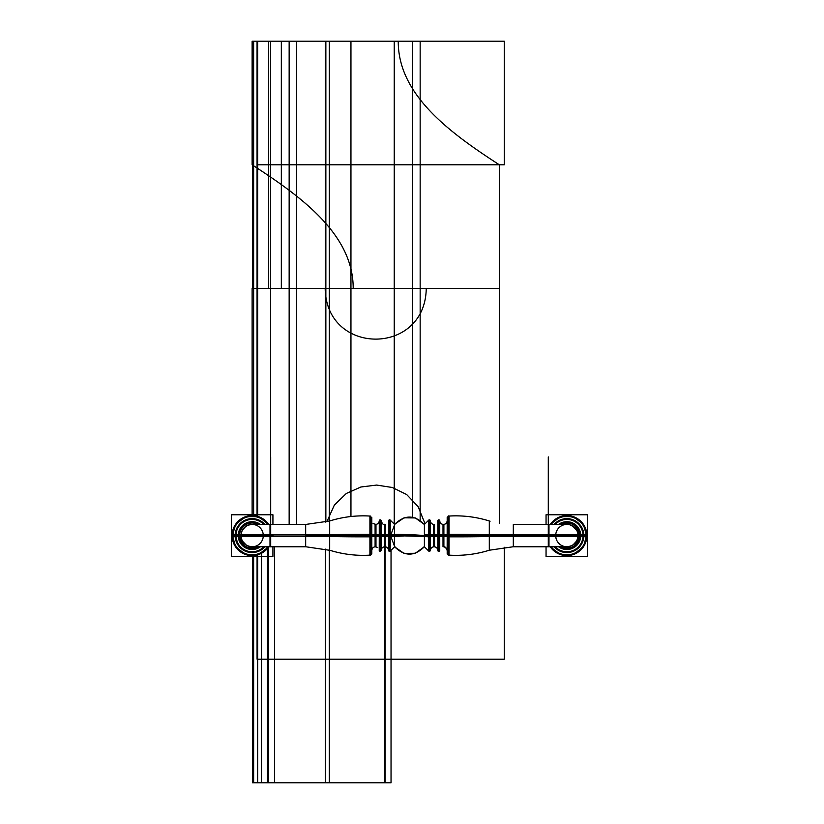 <?xml version="1.0" encoding="UTF-8"?>
<svg xmlns="http://www.w3.org/2000/svg" width="824" height="824" viewBox="0 0 824 824"><rect width="100%" height="100%" fill="white"/><g stroke="black" fill="none" stroke-linecap="round" stroke-linejoin="round"><path stroke-width="1.24" d="M272.476 534.9L238.28 534.725L245.47 547.775L260.332 546.776A13.864 13.864 0 0 1 238.249 535.6A13.864 13.864 0 0 1 260.332 524.424L257.418 522.787L251.897 521.736L241.854 526.268L238.28 536.476L238.435 533.334M270.694 536.3L270.694 534.9L270.694 536.3L270.694 534.9L270.694 535.6L240.948 535.6L270.694 535.6L270.694 546.776L270.694 535.6L239.537 535.6L270.694 535.6L270.694 524.424L270.694 535.6L238.249 535.6A13.864 13.864 0 0 1 260.332 524.424A13.864 13.864 0 0 0 238.249 535.6L239.094 535.6L238.249 535.6A13.864 13.864 0 0 1 260.332 524.424A13.864 13.864 0 0 0 238.249 535.6L239.341 535.6M272.476 536.3L240.969 536.3A11.175 11.175 0 0 1 251.423 524.445A11.175 11.175 0 0 1 263.268 534.9M262.743 532.149L261.939 530.275M260.178 527.854L258.334 526.309M371.799 536.712L369.914 536.826A111.951 7.025 180 0 1 329.682 536.517A89.229 5.603 0 0 0 305.673 536.3L270.004 536.3L270.004 524.424L252.082 524.424M245.923 526.299L242.369 530.151M263.268 536.3A11.175 11.175 0 0 1 251.423 546.755A11.175 11.175 0 0 1 240.969 534.9C241.288 542.048 245.006 546.003 252.123 546.776L270.004 546.776L270.004 534.9L305.673 534.9L305.673 546.776L270.004 546.776M242.369 541.049L246.366 545.179M258.324 546.776A12.782 12.782 0 0 1 239.362 534.797M258.108 524.424A12.679 12.679 0 0 0 239.444 535.6A12.679 12.679 0 0 1 258.108 524.424A12.679 12.679 0 0 0 239.444 535.6A12.679 12.679 0 0 1 258.108 524.424A12.679 12.679 0 0 0 239.444 535.6A12.679 12.679 0 0 0 258.108 546.776A12.679 12.679 0 0 1 239.444 535.6A12.679 12.679 0 0 0 258.108 546.776A12.679 12.679 0 0 1 239.444 535.6A12.679 12.679 0 0 0 258.108 546.776M270.694 524.424L270.694 456.918L270.694 524.424L252.123 524.424C245.006 525.197 241.288 529.152 240.969 536.3L239.362 536.403A12.782 12.782 0 0 1 258.324 524.424M257.912 524.424A12.587 12.587 0 0 0 239.557 536.393M239.362 536.403L235.561 536.64A16.593 16.593 0 0 1 264.38 524.424M239.557 534.807A12.587 12.587 0 0 0 257.912 546.776M260.405 546.776A13.915 13.915 0 0 1 238.239 534.725L245.47 547.775L260.332 546.776A13.864 13.864 0 0 1 238.249 535.6A13.864 13.864 0 0 0 260.332 546.776A13.864 13.864 0 0 1 238.249 535.6A13.864 13.864 0 0 0 260.332 546.776M238.239 534.725L235.561 534.56A16.593 16.593 0 0 0 264.38 546.776M263.783 524.424A16.15 16.15 0 0 0 235.973 535.6A16.15 16.15 0 0 1 263.783 524.424A16.15 16.15 0 0 0 235.973 535.6A16.15 16.15 0 0 1 263.783 524.424A16.15 16.15 0 0 0 235.973 535.6L238.208 535.6L235.973 535.6A16.15 16.15 0 0 0 263.783 546.776A16.15 16.15 0 0 1 235.973 535.6L235.18 535.6A16.933 16.933 0 0 1 264.844 524.424L255.976 519.11L245.655 519.944L237.755 526.629L235.211 536.661L237.755 526.629L245.655 519.944L255.976 519.11L264.844 524.424A16.933 16.933 0 0 0 235.18 535.6L235.18 535.6A16.933 16.933 0 0 1 264.844 524.424A16.933 16.933 0 0 0 235.18 535.6A16.933 16.933 0 0 1 264.844 524.424M238.239 536.476A13.915 13.915 0 0 1 260.405 524.424M236.426 536.589L232.502 536.836A19.663 19.663 0 0 1 268.294 524.424M236.426 534.611L235.211 534.539L237.755 544.571L245.655 551.256L255.976 552.09L264.844 546.776A16.933 16.933 0 0 1 235.18 535.6A16.933 16.933 0 0 0 264.844 546.776A16.933 16.933 0 0 1 235.18 535.6A16.933 16.933 0 0 0 264.844 546.776A16.933 16.933 0 0 1 235.18 535.6M264.906 546.776A16.985 16.985 0 0 1 235.17 534.529L238.208 545.261L240.361 547.795M235.17 534.529L232.502 534.364A19.663 19.663 0 0 0 268.294 546.776M267.759 524.424A19.22 19.22 0 0 0 232.904 535.6A19.22 19.22 0 0 1 267.759 524.424A19.22 19.22 0 0 0 232.904 535.6A19.22 19.22 0 0 1 267.759 524.424A19.22 19.22 0 0 0 232.904 535.6L235.139 535.6L232.904 535.6A19.22 19.22 0 0 0 267.759 546.776A19.22 19.22 0 0 1 232.904 535.6L235.139 535.6L232.111 535.6L236.045 547.507L246.283 554.737L258.808 554.459L268.717 546.776A20.003 20.003 0 0 1 232.152 534.343L235.499 546.734L245.686 554.542L258.509 554.552L268.717 546.776L258.808 554.459L246.283 554.737L236.045 547.507L232.111 535.6L236.045 547.507L246.283 554.737L258.808 554.459L268.717 546.776L258.808 554.459L246.283 554.737L236.045 547.507L232.111 535.6L236.045 523.693L246.283 516.463L258.808 516.741L268.717 524.424A20.003 20.003 0 0 0 232.152 536.857L233.357 536.784M235.17 536.671A16.985 16.985 0 0 1 264.906 524.424M233.357 534.416L232.152 534.343M272.929 546.776L272.929 556.437L231.317 556.437L231.317 514.763L272.929 514.763L272.929 524.424M305.673 536.3L305.673 524.424L270.004 524.424M273.043 535.6C273.043 521.19 273.043 521.19 273.043 535.6L270.066 535.6L273.043 535.6C273.043 550.01 273.043 550.01 273.043 535.6M371.799 534.488L369.914 534.374A111.951 7.025 180 0 0 329.682 534.683A89.229 5.603 -0 0 1 305.673 534.9M370.151 534.374A111.951 7.025 180 0 1 370.728 534.374L370.728 555.098L369.914 555.149L369.914 535.6L363.157 535.6L369.914 535.6L369.914 516.051L369.914 555.149C356.205 555.953 342.794 554.315 329.682 550.226L329.682 535.6L305.673 535.6L329.682 535.6L329.682 520.974L305.673 524.455M370.151 516.071L370.728 516.102L370.728 536.826A111.951 7.025 180 0 1 370.151 536.826M329.682 550.226L329.682 535.6L363.157 535.6L329.682 535.6L329.682 520.974C342.794 516.885 356.205 515.247 369.914 516.051M371.799 535.6L305.673 535.6L369.914 535.6L369.914 536.826L369.914 534.374M371.799 553.965L371.799 517.235M373.097 523.549L375.981 524.435L375.981 536.3L371.83 536.506M371.799 536.537L371.799 520.727M385.323 535.6L380.204 535.6C380.204 555.881 380.204 555.881 380.204 535.6L375.538 535.6L375.538 536.3L375.538 535.6L380.204 535.6C380.204 515.319 380.204 515.319 380.204 535.6L384.88 535.6L384.88 536.3L384.88 535.6L388.588 535.6L384.88 535.6L384.88 534.9L384.88 546.745L384.88 535.6L388.588 535.6L384.88 535.6L384.88 524.455L384.88 535.6L380.204 535.6C380.204 555.881 380.204 555.881 380.204 535.6L380.204 519.81L380.204 535.6L381.151 535.6L380.204 535.6L380.204 551.39L380.204 535.6L375.538 535.6L375.538 534.9L375.538 535.6L371.83 535.6L375.538 535.6L375.538 524.455L375.538 535.6L379.236 535.6L375.538 535.6L375.538 546.745L375.538 535.6L371.83 535.6L375.981 535.6M379.267 520.727L379.267 536.537L375.095 536.3L375.095 524.435C377.577 524.435 378.968 523.199 379.267 520.727L379.267 536.537L380.637 536.589L380.637 519.913L379.267 520.747L380.204 519.81L381.151 520.747L379.782 519.913L379.782 536.589L381.172 536.558L381.172 520.304L381.151 536.537L385.323 536.3L385.323 524.435C383.922 523.693 383.15 526.186 381.151 520.727M381.151 550.473L381.172 534.642L381.151 550.473C381.44 548.001 382.83 546.765 385.323 546.765L385.323 534.9L379.782 534.611L379.782 551.287L381.151 550.453L380.204 551.39L379.267 550.453L380.637 551.287L380.637 534.611L379.267 534.663L379.236 550.896L379.267 534.663L375.095 534.9L375.095 546.765L377.794 547.496M371.799 534.663L371.799 550.473C372.129 547.97 373.519 546.734 375.981 546.765L375.981 534.9L371.83 534.694M388.588 536.558L388.588 520.304L388.588 536.558M388.588 536.506L384.437 536.3L384.437 524.435M388.588 550.896L388.588 534.642L388.588 550.896M388.588 534.694L384.437 534.9L384.437 546.765C386.93 546.765 388.32 548.001 388.609 550.473M394.593 533.375L394.593 534.9L388.609 534.663M394.593 534.477A18.602 0.937 2.2 0 1 424.391 535.6L424.391 524.455C414.451 514.619 404.522 514.619 394.593 524.455L394.593 535.6L389.556 535.6L389.556 551.39L389.556 519.81L389.556 535.6L388.609 535.6L389.556 535.6C389.556 555.881 389.556 555.881 389.556 535.6C389.556 515.319 389.556 515.319 389.556 535.6L388.609 535.6L389.556 535.6C389.556 555.881 389.556 555.881 389.556 535.6L389.556 535.6C389.556 515.319 389.556 515.319 389.556 535.6L388.609 535.6M390.452 534.652L389.124 534.611L389.124 551.287L390.452 550.741M389.979 519.913L388.609 520.747L390.226 520.088L390.226 551.112M390.452 536.548L389.124 536.589L389.124 519.913M394.593 536.3L388.609 536.537M394.912 524.775L389.906 519.769L389.906 536.599M394.778 535.6L392.863 535.6C392.863 518.986 392.863 518.986 392.863 535.6C392.863 552.214 392.863 552.214 392.863 535.6L394.778 535.6M389.906 534.601L389.906 551.431L394.912 546.425M394.593 527.968L394.593 546.745C404.522 556.581 414.462 556.581 424.391 546.745L424.391 535.6C424.391 549.979 424.391 549.979 424.391 535.6C424.391 521.231 424.391 521.231 424.391 535.6L394.593 535.6C394.593 549.979 394.593 549.979 394.593 535.6C394.593 521.231 394.593 521.231 394.593 535.6L389.906 535.6M391.421 534.704A18.602 0.937 2.2 0 1 392.863 534.56M390.926 536.764L392.863 536.651M394.593 536.537L394.593 538.371L394.593 536.537L409.497 535.6L428.758 535.6L428.758 520.088L429.428 519.81L429.428 551.39L429.428 535.6L430.375 535.6L429.428 535.6L429.428 519.81L430.375 520.747L429.005 519.913M428.058 536.764L426.121 536.651M424.391 536.537L394.593 535.6L429.428 535.6C429.428 555.881 429.428 555.881 429.428 535.6C429.428 515.319 429.428 515.319 429.428 535.6L424.391 535.6L428.758 535.6L424.391 535.6L424.391 529.43L424.391 537.433M424.391 536.3L429.077 536.599L429.077 519.769L424.072 524.775M426.121 535.6C426.121 518.986 426.121 518.986 426.121 535.6L424.216 535.6L426.121 535.6C426.121 552.214 426.121 552.214 426.121 535.6L472.502 535.6M424.391 534.9L424.391 533.386L424.391 534.9L429.077 534.601L429.077 551.431L424.072 546.425M429.86 551.287L429.86 534.611L428.532 534.652M429.005 551.287L430.375 550.453L428.758 551.112L428.758 534.621M430.375 550.473L430.396 534.642L430.375 550.473C430.664 548.001 432.054 546.765 434.547 546.765L434.547 534.9L429.077 534.611M430.375 520.727L430.396 536.558L430.375 520.727C430.664 523.199 432.054 524.435 434.547 524.435L434.547 536.3L429.077 536.589M429.86 519.913L429.86 536.589L428.532 536.548M434.547 535.6L430.396 535.6L434.104 535.6L434.104 536.3L434.104 535.6L437.812 535.6L434.104 535.6L434.104 534.9L434.104 535.6L430.396 535.6L434.104 535.6L434.104 524.455L434.104 535.6L437.812 535.6L434.104 535.6L434.104 546.745L434.104 535.6L429.428 535.6C429.428 555.881 429.428 555.881 429.428 535.6L430.375 535.6L429.428 535.6C429.428 515.319 429.428 515.319 429.428 535.6L429.077 535.6M437.812 536.558L437.812 520.304L437.812 536.558M437.812 536.506L433.661 536.3L433.661 524.435M437.812 550.896L437.812 534.642L437.812 550.896M437.812 534.694L433.661 534.9L433.661 546.765C436.154 546.765 437.544 548.001 437.832 550.473M439.717 534.663L439.748 550.896L439.748 534.642L438.347 534.611L438.347 551.287L439.717 550.453L438.78 551.39L438.78 535.6L437.832 535.6L438.78 535.6L438.78 551.39L437.832 550.453L439.202 551.287L439.202 534.611L437.832 534.663M439.717 535.6L438.78 535.6L439.717 535.6L438.78 535.6L438.78 519.81L438.78 535.6C438.78 555.881 438.78 555.881 438.78 535.6C438.78 515.319 438.78 515.319 438.78 535.6L437.832 535.6L438.78 535.6C438.78 555.881 438.78 555.881 438.78 535.6L439.717 535.6L438.78 535.6C438.78 515.319 438.78 515.319 438.78 535.6L437.832 535.6M439.717 536.537L439.748 520.304L439.748 536.558L438.347 536.589L438.347 519.913L439.717 520.747L438.78 519.81L437.832 520.727M437.832 520.747L439.202 519.913L439.202 536.589L437.832 536.537M439.717 520.727C440.016 523.199 441.407 524.435 443.889 524.435L443.889 536.3L439.748 536.506M443.003 535.6L448.256 535.6L443.446 535.6L443.446 536.3L443.446 535.6L448.256 535.6L443.446 535.6L443.446 534.9L443.446 535.6L439.748 535.6L443.446 535.6L443.446 524.455L443.446 535.6L447.185 535.6L443.446 535.6L443.446 546.745L443.446 535.6L439.748 535.6L443.889 535.6M447.154 536.558L443.003 536.3L443.003 524.435C445.465 524.466 446.855 523.23 447.185 520.727L447.154 536.558M447.154 550.916L447.185 534.663L443.003 534.9L443.003 546.765C444.167 545.715 445.557 546.94 447.185 550.473L447.154 550.916M443.889 546.765L443.889 534.9L439.748 534.694M447.185 517.235L447.185 553.965M513.311 536.3L513.311 524.424L548.98 524.424L548.98 536.3L513.311 536.3A89.229 5.603 0 0 0 489.302 536.517A111.951 7.025 180 0 1 449.07 536.826L447.185 536.712M448.256 516.236L447.185 517.946C448.132 516.133 448.761 515.505 449.07 516.051L449.07 516.051C462.779 515.247 476.19 516.885 489.302 520.974L489.302 535.6L449.07 535.6L449.07 516.051L449.07 555.149L449.07 535.6L489.302 535.6L489.302 550.226C476.19 554.315 462.779 555.953 449.07 555.149L448.256 555.098L448.256 534.374A111.951 7.025 180 0 1 448.833 534.374M513.311 534.9L513.311 546.776L548.98 546.776L548.98 534.9L513.311 534.9A89.229 5.603 -0 0 1 489.302 534.683A111.951 7.025 180 0 0 449.07 534.374L447.185 534.488M448.833 536.826A111.951 7.025 180 0 1 448.256 536.826L448.256 516.102C462.522 515.165 476.457 516.864 490.074 521.221M489.302 520.974L489.302 535.6L513.311 535.6L489.302 535.6L489.302 550.226L513.311 546.745M545.941 535.6C545.941 550.01 545.941 550.01 545.941 535.6L548.918 535.6L545.941 535.6C545.941 521.19 545.941 521.19 545.941 535.6M548.29 534.9L548.29 546.776L548.29 524.424L548.29 535.6L580.735 535.6A13.864 13.864 0 0 1 558.651 546.776L573.514 547.775L580.704 534.725L573.514 547.775L558.651 546.776A13.864 13.864 0 0 0 580.735 535.6L579.643 535.6L580.735 535.6A13.864 13.864 0 0 1 558.651 546.776A13.864 13.864 0 0 0 580.735 535.6L579.643 535.6M566.83 524.424L566.83 524.424C568.931 523.271 579.952 529.121 578.015 536.3L546.508 536.3M555.736 536.661L555.716 536.3A11.175 11.175 0 0 0 567.561 546.755A11.175 11.175 0 0 0 578.015 534.9L546.508 534.9M555.809 537.227L556.839 540.544M557.951 542.336L558.487 542.995M558.672 543.201L559.506 544.005M561.35 545.313L563.575 546.281M565.316 546.662L566.902 546.776M573.061 544.901L576.615 541.049M555.716 534.9A11.175 11.175 0 0 1 567.561 524.445A11.175 11.175 0 0 1 578.015 536.3L580.704 536.476L573.514 523.425L558.651 524.424A13.864 13.864 0 0 1 580.735 535.6A13.864 13.864 0 0 1 558.651 546.776M576.615 530.151L572.618 526.021M560.66 524.424A12.782 12.782 0 0 1 579.622 536.403M560.876 546.776A12.679 12.679 0 0 0 579.54 535.6A12.679 12.679 0 0 1 560.876 546.776A12.679 12.679 0 0 0 579.54 535.6A12.679 12.679 0 0 1 560.876 546.776A12.679 12.679 0 0 0 579.54 535.6A12.679 12.679 0 0 0 560.876 524.424A12.679 12.679 0 0 1 579.54 535.6A12.679 12.679 0 0 0 560.876 524.424A12.679 12.679 0 0 1 579.54 535.6A12.679 12.679 0 0 0 560.876 524.424M548.98 546.776L566.861 546.776C573.978 546.003 577.696 542.048 578.015 534.9L579.622 534.797A12.782 12.782 0 0 1 560.66 546.776M561.072 546.776A12.587 12.587 0 0 0 579.426 534.807M579.622 534.797L583.423 534.56A16.593 16.593 0 0 1 554.604 546.776M579.426 536.393A12.587 12.587 0 0 0 561.072 524.424M558.579 524.424A13.915 13.915 0 0 1 580.745 536.476L573.514 523.425L558.651 524.424A13.864 13.864 0 0 1 580.735 535.6A13.864 13.864 0 0 0 558.651 524.424A13.864 13.864 0 0 1 580.735 535.6A13.864 13.864 0 0 0 558.651 524.424M580.745 536.476L583.423 536.64A16.593 16.593 0 0 0 554.604 524.424M555.201 546.776A16.15 16.15 0 0 0 583.011 535.6A16.15 16.15 0 0 1 555.201 546.776A16.15 16.15 0 0 0 583.011 535.6A16.15 16.15 0 0 1 555.201 546.776A16.15 16.15 0 0 0 583.011 535.6L580.776 535.6L583.011 535.6A16.15 16.15 0 0 0 555.201 524.424A16.15 16.15 0 0 1 583.011 535.6L583.804 535.6A16.933 16.933 0 0 1 554.14 546.776A16.933 16.933 0 0 0 583.804 535.6L583.804 535.6A16.933 16.933 0 0 1 554.14 546.776A16.933 16.933 0 0 0 583.804 535.6A16.933 16.933 0 0 1 554.14 546.776L563.008 552.09L573.329 551.256L581.229 544.571L583.773 534.539L586.482 534.364A19.663 19.663 0 0 1 550.689 546.776M580.745 534.725A13.915 13.915 0 0 1 558.579 546.776M554.078 524.424A16.985 16.985 0 0 1 583.814 536.671L582.98 536.609M554.14 524.424L563.008 519.11L573.329 519.944L581.229 526.629L583.773 536.661L581.229 526.629L573.329 519.944L563.008 519.11L554.14 524.424A16.933 16.933 0 0 1 583.804 535.6A16.933 16.933 0 0 0 554.14 524.424A16.933 16.933 0 0 1 583.804 535.6A16.933 16.933 0 0 0 554.14 524.424A16.933 16.933 0 0 1 583.804 535.6M583.814 536.671L586.482 536.836A19.663 19.663 0 0 0 550.689 524.424M551.225 546.776A19.22 19.22 0 0 0 586.08 535.6A19.22 19.22 0 0 1 551.225 546.776A19.22 19.22 0 0 0 586.08 535.6A19.22 19.22 0 0 1 551.225 546.776A19.22 19.22 0 0 0 586.08 535.6L583.845 535.6L586.08 535.6A19.22 19.22 0 0 0 551.225 524.424A19.22 19.22 0 0 1 586.08 535.6L586.873 535.6M583.814 534.529A16.985 16.985 0 0 1 554.078 546.776M586.832 536.857A20.003 20.003 0 0 0 550.267 524.424L560.475 516.648L573.308 516.658L583.485 524.466L586.832 536.857L586.049 536.805M550.267 546.776A20.003 20.003 0 0 0 586.832 534.343L583.485 546.734L573.308 554.542L560.475 554.552L550.267 546.776M546.054 524.424L546.054 514.763L587.666 514.763L587.666 556.437L546.054 556.437L546.054 546.776M235.973 535.6A16.15 16.15 0 0 0 263.783 546.776A16.15 16.15 0 0 1 235.973 535.6A16.15 16.15 0 0 0 263.783 546.776M232.904 535.6A19.22 19.22 0 0 0 267.759 546.776A19.22 19.22 0 0 1 232.904 535.6A19.22 19.22 0 0 0 267.759 546.776M390.226 536.579L390.226 534.621L390.226 535.6L394.593 535.6M548.98 535.6L455.827 535.6L513.311 535.6L489.302 535.6L489.302 534.683L489.302 535.6L449.07 535.6L449.07 536.826L449.07 535.6L447.236 535.6L455.827 535.6L449.07 535.6L449.07 534.374M583.68 535.6L583.011 535.6A16.15 16.15 0 0 0 555.201 524.424A16.15 16.15 0 0 1 583.011 535.6A16.15 16.15 0 0 0 555.201 524.424M586.75 535.6L586.08 535.6A19.22 19.22 0 0 0 551.225 524.424A19.22 19.22 0 0 1 586.08 535.6A19.22 19.22 0 0 0 551.225 524.424M504.267 164.8L504.267 41.2L257.067 41.2L257.067 164.8L504.267 164.8L504.267 41.2L257.067 41.2L257.067 164.8L504.267 164.8L504.267 41.2L257.067 41.2L257.067 164.8L504.267 164.8L504.267 41.2L257.067 41.2L257.067 164.8L504.267 164.8M329.291 521.087L329.291 288.4L253.638 288.4L253.638 515.999L253.638 288.4L329.291 288.4L253.638 288.4L329.291 288.4L329.291 41.2L253.638 41.2L253.638 515.999L253.638 288.4L329.291 288.4L329.291 41.2L253.638 41.2L253.638 288.4L329.291 288.4L253.638 288.4L329.291 288.4L329.291 41.2L253.638 41.2L253.638 288.4L253.638 41.2L329.291 41.2L329.291 521.087M252.71 555.252L252.71 782.8L268.511 782.8L268.511 546.776L268.511 782.8L268.511 546.776L268.511 782.8L268.511 546.776L268.511 782.8L268.511 546.776L268.511 782.8L252.71 782.8L268.511 782.8L252.71 782.8L268.511 782.8L252.71 782.8L268.511 782.8L252.71 782.8L252.71 555.252M239.537 535.6L240.948 535.6M255.275 288.4L268.562 288.4L268.562 41.2L252.71 41.2L252.71 288.4L268.562 288.4L268.562 41.2L252.71 41.2L252.71 288.4L268.562 288.4L268.562 41.2L252.71 41.2L252.71 288.4L268.562 288.4L268.562 41.2L252.71 41.2L252.71 288.4L268.562 288.4L268.562 41.2L252.71 41.2L252.69 288.4L281.334 288.4L281.334 41.2L252.69 41.2L252.69 288.4L281.334 288.4L281.334 41.2L252.69 41.2L252.69 288.4L281.334 288.4L281.334 41.2L252.69 41.2L252.69 288.4L281.334 288.4L281.334 41.2L252.69 41.2L252.69 288.4L281.334 288.4L281.334 41.2L252.69 41.2L252.69 288.4L281.334 288.4L281.334 41.2L252.69 41.2L252.69 288.4L281.334 288.4L281.334 41.2L252.69 41.2L252.69 288.4L281.334 288.4L281.334 41.2L252.69 41.2L252.71 288.4L268.562 288.4L268.562 41.2L252.71 41.2L252.71 288.4L255.275 288.4M267.44 547.919L267.44 782.8L391.039 782.8L391.039 550.298L391.039 782.8L391.039 550.298L391.039 782.8L391.039 550.298L391.039 782.8L391.039 550.298L391.039 782.8L391.039 550.298L391.039 782.8L391.039 550.298L391.039 782.8L391.039 550.298L391.039 782.8L391.039 550.298L391.039 782.8L267.44 782.8L391.039 782.8L267.44 782.8L391.039 782.8L267.44 782.8L391.039 782.8L267.44 782.8L391.039 782.8L267.44 782.8L391.039 782.8L267.44 782.8L391.039 782.8L267.44 782.8L278.172 782.8L267.44 782.8L267.44 547.919M236.395 535.6L235.303 535.6L236.395 535.6M420.158 520.356L420.158 288.4L296.558 288.4L296.558 524.424L296.558 288.4L420.158 288.4L296.558 288.4L420.158 288.4L420.158 41.2L296.558 41.2L296.558 524.424L296.558 288.4L420.158 288.4L420.158 41.2L296.558 41.2L296.558 288.4L420.158 288.4L296.558 288.4L296.558 524.424L296.558 288.4L296.558 524.424L296.558 288.4L296.558 524.424L296.558 288.4L296.558 524.424L296.558 288.4L420.158 288.4L420.158 41.2L296.558 41.2L296.558 288.4L296.558 41.2L420.158 41.2L420.158 288.4L296.558 288.4L420.158 288.4L296.558 288.4L420.158 288.4L296.558 288.4L420.158 288.4L296.558 288.4L420.158 288.4L420.158 520.356M233.326 535.6L232.234 535.6L233.326 535.6M325.274 41.2L257.654 41.2L257.654 288.4L325.274 288.4L325.274 41.2L257.654 41.2L257.654 288.4L325.274 288.4L325.274 41.2M325.274 522.117L325.274 288.4L257.654 288.4L257.654 516.73L257.654 288.4L325.274 288.4L325.274 522.117M232.152 536.857L235.499 524.466L245.676 516.658L258.509 516.648L268.717 524.424L258.808 516.741L246.283 516.463L236.045 523.693L232.111 535.6L236.045 523.693L246.283 516.463L258.808 516.741L268.717 524.424L258.808 516.741L246.283 516.463L236.045 523.693L232.111 535.6M252.556 555.252L252.556 782.8L274.629 782.8L274.629 546.776L274.629 782.8L274.629 546.776L274.629 782.8L274.629 546.776L274.629 782.8L274.629 546.776L274.629 782.8L252.556 782.8L274.629 782.8L252.556 782.8L274.629 782.8L252.556 782.8L274.629 782.8L252.556 782.8L252.556 555.252M371.748 535.6L369.914 535.6L371.748 535.6M394.233 41.2L270.632 41.2L270.632 288.4L394.233 288.4L394.233 41.2L270.632 41.2L270.632 288.4L394.233 288.4L394.233 41.2L270.632 41.2L270.632 524.424L270.632 288.4L270.632 524.424L270.632 288.4L394.233 288.4L270.632 288.4L394.233 288.4L270.632 288.4L394.233 288.4L270.632 288.4L270.632 41.2L394.233 41.2L394.233 288.4L394.233 41.2M394.233 524.095L394.233 288.4L394.233 524.095M261.496 552.883L261.496 782.8L385.096 782.8L385.096 546.745L385.096 782.8L385.096 546.745L385.096 782.8L385.096 546.745L385.096 782.8L385.096 546.745L385.096 782.8L261.496 782.8L384.684 782.8L384.695 546.745L384.684 782.8L384.684 546.745L384.684 782.8L384.684 546.745L384.684 782.8L384.695 546.745L384.684 782.8L384.695 546.745L384.684 782.8L384.684 546.745L384.684 782.8L384.684 546.745L384.684 782.8L384.695 546.745L384.684 782.8L384.695 546.745L384.684 782.8L384.695 546.745L384.684 782.8L261.496 782.8L385.096 782.8L261.496 782.8L385.096 782.8L261.496 782.8L385.096 782.8L261.496 782.8L384.684 782.8L261.496 782.8L261.496 552.883M379.236 535.6L375.095 535.6M380.637 535.6L379.359 535.6L380.637 535.6M289.152 41.2L289.152 288.4L412.35 288.4L412.35 41.2L289.152 41.2L289.152 288.4L412.35 288.4L412.35 41.2L289.152 41.2L289.152 288.4L412.35 288.4L412.35 41.2L289.152 41.2L289.152 288.4L412.35 288.4L412.35 41.2L289.152 41.2L289.152 524.424L289.152 288.4L289.152 524.424L289.152 288.4L412.35 288.4L289.152 288.4L412.35 288.4L289.152 288.4L350.952 288.4L350.952 41.2L289.152 41.2L289.152 288.4L350.952 288.4L350.952 41.2L289.152 41.2L289.152 524.424L289.152 288.4L289.152 524.424L289.152 288.4L412.35 288.4L289.152 288.4L412.35 288.4L289.152 288.4L289.152 524.424L289.152 288.4L289.152 524.424L289.152 288.4L412.35 288.4L412.35 41.2L289.152 41.2L289.152 288.4L412.35 288.4L412.35 41.2L289.152 41.2L289.152 288.4L412.35 288.4L289.152 288.4L412.35 288.4L289.152 288.4L289.152 524.424L289.152 41.2L289.152 288.4L289.152 41.2L289.152 288.4L412.35 288.4L412.35 41.2L289.152 41.2L289.152 288.4L412.35 288.4L412.35 41.2L289.152 41.2L289.152 288.4L350.952 288.4L350.952 41.2L289.152 41.2L289.152 288.4L350.952 288.4L350.952 41.2L289.152 41.2L412.35 41.2L289.152 41.2M381.048 535.6L379.782 535.6L381.048 535.6M412.35 517.225L412.35 41.2L412.35 288.4L412.35 41.2L412.35 288.4L289.152 288.4L412.35 288.4L289.152 288.4L412.35 288.4L412.35 517.225M380.204 535.6C380.204 515.319 380.204 515.319 380.204 535.6M381.172 535.6L384.437 535.6M390.452 535.6L389.124 535.6L390.452 535.6M350.952 516.514L350.952 288.4L350.952 516.514M394.593 529.224L394.593 528.411M325.861 521.983L325.861 288.4L257.057 288.4L257.057 516.576L257.057 288.4L325.861 288.4L257.057 288.4L325.861 288.4L325.861 41.2L257.057 41.2L257.057 288.4L325.861 288.4L325.861 41.2L257.057 41.2L257.057 288.4L325.861 288.4L325.861 41.2L257.057 41.2L257.057 516.576L257.057 41.2L325.861 41.2L325.861 288.4L257.057 288.4L325.861 288.4L325.861 521.983M252.123 164.8C300.812 196.4 353.434 234.325 353.187 288.4L499.323 288.4L499.323 164.8C450.625 133.2 398.002 95.275 398.25 41.2L252.123 41.2L252.123 164.8C300.812 196.4 353.434 234.325 353.187 288.4L426.255 288.4C425.297 356.019 326.139 356.019 325.181 288.4L252.123 288.4L252.123 515.937M499.323 164.8C450.625 133.2 398.002 95.275 398.25 41.2L252.123 41.2M326.871 521.736L334.348 505.091L346.286 493.494L360.861 487.005L376.589 485.068L392.255 487.478L406.623 494.513L418.159 506.688L425.05 523.796L418.159 506.688L406.623 494.513L392.255 487.478L376.589 485.068L360.861 487.005L346.286 493.494L334.348 505.091L326.871 521.736M499.323 523.24L499.323 288.4L426.255 288.4C425.297 356.019 326.139 356.019 325.181 288.4L252.123 288.4M429.86 535.6L428.532 535.6M430.396 535.6L433.661 535.6M439.202 535.6L437.935 535.6L439.202 535.6M439.625 535.6L438.347 535.6L439.625 535.6M447.185 535.6L489.302 535.6L489.302 534.683M513.311 535.6L489.302 535.6M253.638 782.8L329.291 782.8L329.291 550.113L329.291 782.8L329.291 550.113L329.291 782.8L329.291 550.113L329.291 782.8L329.291 550.113L329.291 782.8L253.638 782.8L329.291 782.8L253.638 782.8L329.291 782.8L253.638 782.8L329.291 782.8L253.638 782.8L253.638 555.201L253.638 782.8M548.29 524.424L548.29 456.918L548.29 524.424L566.861 524.424L547.177 524.424M257.067 554.624L257.067 659.2L504.267 659.2L504.267 547.27L504.267 659.2L504.267 547.27L504.267 659.2L257.067 659.2L504.267 659.2L257.067 659.2L257.067 554.624M579.447 535.6L578.036 535.6M255.275 41.2L252.71 41.2L252.71 288.4L268.562 288.4L268.562 41.2L252.71 41.2L252.71 288.4L268.562 288.4L268.562 41.2L255.275 41.2M257.654 554.47L257.654 782.8L325.274 782.8L325.274 549.083L325.274 782.8L325.274 549.083L325.274 782.8L257.654 782.8L325.274 782.8L257.654 782.8L257.654 554.47M270.694 546.776L252.123 546.776M239.722 529.379L242.277 525.825M245.614 523.353L248.539 522.2L256.995 522.622L260.332 524.424M264.844 546.776L262.197 549.217L256.233 552.029L252.937 552.513M248.477 552.142L243.976 550.453M273.043 524.424L270.066 524.424M273.043 546.776L270.066 546.776M330.167 550.37L305.673 546.745M370.728 516.102C356.462 515.165 342.526 516.864 328.91 521.221M370.728 555.098C356.462 556.035 342.526 554.336 328.91 549.979M371.748 552.822L369.471 555.098M369.914 555.149C370.254 555.675 370.882 555.046 371.799 553.254M369.471 516.102L371.799 517.946M389.979 551.287L388.609 550.453L389.556 551.39M392.863 522.715L394.778 524.63M392.863 548.485L394.778 546.569M424.391 546.745L415.255 553.285L403.987 553.368L394.758 546.951L390.916 536.527M390.916 534.673L394.82 524.157L404.069 517.812L415.275 517.925L424.391 524.455M426.121 522.715L424.216 524.63M426.121 548.485L424.216 546.569M443.446 546.745L443.446 546.745C447.916 547.744 447.216 551.369 447.185 550.473M448.256 554.964L447.236 552.822M447.185 553.254C448.122 555.057 448.75 555.685 449.07 555.149L448.833 555.129M490.074 549.979C476.457 554.336 462.522 556.035 448.256 555.098M448.833 516.071L448.256 516.102M545.941 546.776L548.918 546.776M548.918 524.424L545.941 524.424M548.29 546.776L566.861 546.776"/></g></svg>
